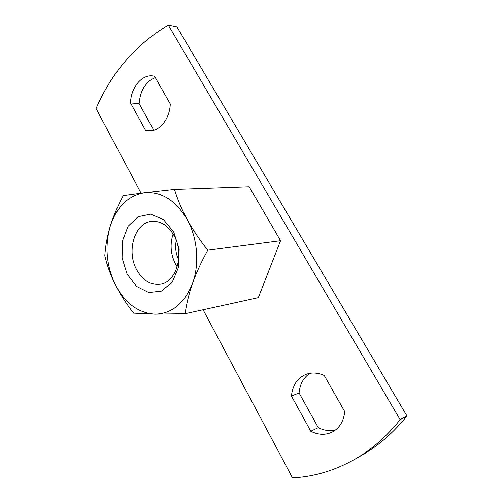 <?xml version="1.0" encoding="UTF-8"?>
<svg xmlns="http://www.w3.org/2000/svg" width="503" height="503" viewBox="0 0 503 503"><rect width="100%" height="100%" fill="white"/><g stroke="black" fill="none" stroke-linecap="round" stroke-linejoin="round"><path stroke-width="0.75" d="M207.764 250.18C201.37 261.805 196.327 272.771 192.649 283.082C199.678 263.767 197.516 238.158 187.248 219.673C192.662 229.544 199.496 239.711 207.764 250.18L280.561 240.717L258.328 297.657L185.117 313.702L154.987 314.18C171.951 313.759 184.5 303.391 192.649 283.082C189.027 293.387 186.519 303.592 185.117 313.702M133.597 313.136C126.096 303.479 120.003 294.004 115.319 284.704C125.04 303.234 138.256 313.055 154.987 314.18L133.597 313.136M115.319 284.704C110.704 275.386 107.202 265.747 104.813 255.788C105.448 245.98 107.24 236.196 110.176 226.432C104.674 246.294 106.385 265.716 115.319 284.704M110.176 226.432C113.181 216.667 117.551 206.381 123.292 195.585L144.443 192.718C127.982 195.673 116.558 206.915 110.176 226.432M144.443 192.718L174.478 189.386C177.641 199.704 181.897 209.795 187.248 219.673C175.685 200.301 161.419 191.316 144.443 192.718M280.561 240.717L249.174 186.72L174.478 189.386M136.527 269.47C126.102 250.601 135.043 222.018 152.308 221.339C161.092 221.012 168.354 225.79 174.088 235.687C184.771 254.235 176.276 282.51 160.124 284.245C150.378 285.232 142.512 280.309 136.527 269.47M173.68 231.946L163.418 219.528L150.655 214.171L138.048 216.711L128.039 226.344L122.405 241.025L122.084 257.964L127.083 274.072L136.552 286.396L148.813 292.532L161.589 291.061L172.315 281.982L178.666 266.917L179.175 248.947L173.68 231.946M173.12 233.996C169.813 244.137 170.574 254.097 175.409 263.874L177.207 266.879M176.251 240.497C174.962 247.193 175.761 253.631 178.653 259.806M130.516 102.945C130.837 87.723 141.689 74.249 152.969 75.966L154.534 76.249L170.272 103.995C169.8 119.01 159.413 131.667 148.926 130.805L145.493 130.22L130.516 102.945L139.142 103.675L153.817 130.202M155.314 77.613C145.663 81.593 140.274 90.276 139.142 103.675M145.493 130.22L152.39 130.554M310.779 431.234L291.451 396.031C292.501 385.285 297.361 378.067 306.019 374.37C311.791 372.277 317.871 372.66 324.265 375.508L344.744 411.617C343.7 421.319 339.512 428.141 332.187 432.077C325.397 435.252 318.261 434.969 310.779 431.234L318.261 427.632C324.127 430.574 329.93 431.323 335.671 429.864M291.451 396.031L299.084 392.95L318.261 427.632M309.949 373.32C303.498 377.602 299.876 384.141 299.084 392.95M203.086 309.766L292.482 477.85C313.998 476.781 334.847 470.544 355.043 459.138C371.761 449.531 386.794 436.371 400.137 419.665L168.316 25.15C135.955 44.371 111.867 72.162 96.06 108.522L141.06 193.133M400.137 419.665L406.94 415.931C393.704 432.442 378.79 445.469 362.185 455.014L355.043 459.138M168.316 25.15L176.918 26.873L406.94 415.931"/></g></svg>
